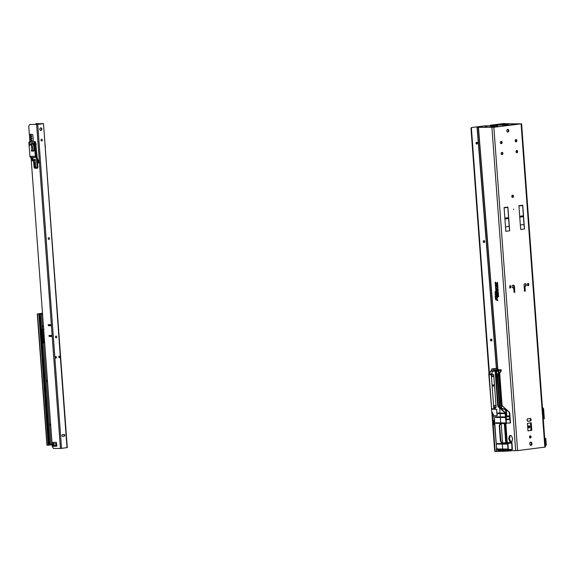 <?xml version="1.0" encoding="UTF-8"?>
<svg xmlns="http://www.w3.org/2000/svg" width="575" height="575" viewBox="0 0 575 575"><rect width="100%" height="100%" fill="white"/><g stroke="black" fill="none" stroke-linecap="round" stroke-linejoin="round"><path stroke-width="0.86" d="M507.531 129.382A1.373 1.064 -89.8 0 1 507.524 131.991M507.754 129.325A1.373 1.064 -89.8 0 1 507.847 132.063A1.373 1.064 -89.8 0 1 507.754 129.325M512.347 195.277A1.114 0.862 -89.8 0 1 512.339 197.34M512.591 195.198A1.114 0.862 -89.8 0 1 512.67 197.426A1.114 0.862 -89.8 0 1 512.591 195.198M513.648 209.552L513.612 209.041L513.648 209.552M501.989 152.375A1.114 0.862 -89.8 0 1 502.061 154.603A1.114 0.862 -89.8 0 1 501.989 152.375M501.745 152.454A1.114 0.862 -89.8 0 1 501.738 154.517M501.184 141.443A1.114 0.862 -89.8 0 1 501.263 143.671A1.114 0.862 -89.8 0 1 501.184 141.443M500.94 141.522A1.114 0.862 -89.8 0 1 500.933 143.585M515.969 139.588A1.114 0.862 -89.8 0 1 516.048 141.817A1.114 0.862 -89.8 0 1 515.969 139.588M515.725 139.667A1.114 0.862 -89.8 0 1 515.717 141.73M516.774 150.528A1.114 0.862 -89.8 0 1 516.846 152.749A1.114 0.862 -89.8 0 1 516.774 150.528M516.53 150.6A1.114 0.862 -89.8 0 1 516.523 152.67M509.745 286.357A0.69 0.532 -89.8 0 1 510.801 286.221L510.88 287.248A0.69 0.532 -89.8 0 1 509.824 287.385L509.745 286.357M527.591 284.122A0.69 0.532 -89.8 0 1 528.648 283.985L528.727 285.013A0.69 0.532 -89.8 0 1 527.67 285.143L527.591 284.122M528.978 425.78A1.064 0.819 -89.8 0 1 529.05 427.901A1.064 0.819 -89.8 0 1 528.978 425.78M528.734 425.859A1.064 0.819 -89.8 0 1 528.727 427.814M530.258 435.814A1.114 0.862 -89.8 0 1 530.337 438.035A1.114 0.862 -89.8 0 1 530.258 435.814M530.021 435.886A1.114 0.862 -89.8 0 1 530.013 437.956M529.762 443.548A1.373 1.064 -89.8 0 1 531.875 443.282L531.925 443.965A1.373 1.064 -89.8 0 1 529.812 444.231L529.762 443.548M511.477 441.873A3.263 2.063 82.9 0 1 510.356 441.169A1.718 1.085 -97.1 0 0 510.111 440.105A2.746 1.739 82.9 0 1 509.838 439.322A0.755 0.474 82.9 0 1 509.738 437.956A2.746 1.739 82.9 0 1 509.896 437.18A1.718 1.085 -97.1 0 0 509.982 436.116L509.191 436.217A3.263 2.063 82.9 0 1 510.277 435.505A3.263 2.063 82.9 0 1 510.442 435.498A3.263 2.063 82.9 0 1 511.793 436.224A1.718 1.085 -97.1 0 0 512.038 437.287A2.746 1.739 82.9 0 1 512.311 438.064A0.755 0.474 82.9 0 1 512.411 439.437A2.746 1.739 82.9 0 1 512.253 440.213A1.718 1.085 -97.1 0 0 512.167 441.277A3.263 2.063 82.9 0 1 511.089 441.981A3.263 2.063 82.9 0 1 509.565 441.269A1.718 1.085 -97.1 0 0 509.321 440.206A2.746 1.739 82.9 0 1 509.048 439.422A0.755 0.474 82.9 0 1 508.947 438.057A2.746 1.739 82.9 0 1 509.105 437.28A1.718 1.085 -97.1 0 0 509.191 436.217M509.982 436.116A3.263 2.063 82.9 0 1 510.679 435.519M480.513 127.262A1.028 0.798 89.2 0 0 479.838 126.938L478.457 127.355L493.853 127.269L521.101 123.855L503.089 124.02A1.028 0.798 89.2 0 0 502.37 124.991M501.716 124.983A1.028 0.798 -90.8 0 1 502.435 124.035L503.089 124.02M504.067 123.848L502.435 124.035M507.61 123.683L504.721 123.841L504.8 124.833M505.784 123.718L505.152 123.819L505.224 124.775M479.248 127.255L493.199 127.269L520.447 123.855L506.97 123.776L507.028 124.552M507.811 123.675L507.021 123.776L507.078 124.545M479.838 126.938L479.183 126.946A1.028 0.798 -90.8 0 1 479.342 126.946M479.183 126.946L477.221 127.298L478.457 127.355L497.799 368.819M478.213 127.161L477.221 127.298L478.22 127.204M479.205 127.255L478.292 127.355L497.619 368.575M495.384 296.096L495.557 298.447A1.33 0.841 -97.1 0 0 496.283 299.748L497.605 300.287L496.793 299.704L496.721 298.648L496.304 299.503A1.071 0.676 82.9 0 1 495.722 298.461L495.406 296.362L495.557 298.468A1.545 0.978 -97.1 0 0 496.39 299.934L497.785 300.502M496.491 297.728L496.915 297.908A0.647 0.41 -97.1 0 0 497.382 297.289L497.317 296.441L496.362 296.046L497.174 296.635L497.073 297.656L496.491 297.728M495.291 294.752L496.721 295.342A0.647 0.41 -97.1 0 0 497.195 294.723L497.008 294.393L496.75 295.097L495.291 294.752M495.657 293.085L496.584 293.466A0.647 0.41 -97.1 0 0 497.059 292.848L496.865 292.51L496.613 293.214L495.636 292.819L495.406 291.913L495.147 292.876L495.707 293.789L495.657 293.085M495.902 289.75L495.988 290.957A0.733 0.46 -97.1 0 0 496.915 290.964L496.771 288.988L496.175 288.736L495.902 287.493L495.801 288.37A0.647 0.41 -97.1 0 0 496.146 288.988L496.62 289.182L496.757 290.964L496.577 291.41L496.153 290.957L496.196 290.044M495.535 284.798L495.628 286.012A0.733 0.46 -97.1 0 0 496.556 286.012L496.412 284.036L495.808 283.791L495.535 282.548L495.434 283.418A0.647 0.41 -97.1 0 0 495.787 284.036L496.261 284.23L496.39 286.012L496.211 286.458L495.794 286.012L495.83 285.099M497.706 289.857L497.612 289.462L498.101 289.412L498.151 290.131L497.447 289.901M497.763 286.911L497.339 287.033L497.821 287.033M497.44 285.214L497.468 285.588L497.44 285.214M498.41 293.617L497.684 293.149L498.101 293.077M497.742 299.97L496.793 299.704M496.951 299.647L496.721 298.648M496.62 299.51L496.441 299.438A1.028 0.647 82.9 0 1 495.887 298.439L495.571 296.427M497.016 297.929L497.037 297.929A0.69 0.438 -97.1 0 0 497.54 297.268L497.317 296.441M497.476 296.391L496.362 296.046M497.131 297.606L496.469 297.462M496.85 295.37L496.829 295.363A0.69 0.438 -97.1 0 0 497.353 294.709L497.174 294.457M496.944 295.047L495.269 294.486M496.685 293.487L496.714 293.494A0.69 0.438 -97.1 0 0 497.217 292.833L497.037 292.582M496.807 293.164L495.636 292.819M495.794 292.761L495.571 291.978M495.823 293.149L495.707 293.789M496.505 291.69A0.776 0.489 -97.1 0 0 497.08 290.95L496.771 288.988M496.929 288.93L495.902 287.493M496.635 291.367L496.275 290.382M496.146 286.738A0.776 0.489 -97.1 0 0 496.714 285.998L496.412 284.036M496.57 283.985L495.535 282.548M496.268 286.422L495.909 285.43M497.698 286.796L497.734 287.234L497.698 286.796M497.821 285.473L497.339 285.753L497.289 285.085L497.828 285.444L497.339 285.753L497.461 285.164M497.476 288.168L497.928 287.924L497.972 288.506L497.483 288.14M498.23 291.151L497.698 291.151L498.173 290.483L497.648 290.483L498.173 290.382M497.641 290.375L498.173 290.353L497.763 291.015L498.223 291.051M498.324 292.438L497.648 292.689L497.605 292.107L498.317 292.301L497.756 292.495M497.742 292.301L498.317 292.33M497.849 293.164L498.353 292.826M498.554 295.744L498.496 295.363L498.036 295.838L498.065 295.306M497.964 295.557L498.568 295.557M498.489 296.678L498.058 296.06L498.733 296.369L497.95 296.743L498.503 296.391L497.893 296.032L498.633 296.391L498.36 296.743L498.446 296.06M496.527 298.31L496.326 299.252A0.812 0.517 82.9 0 1 495.887 298.461L495.722 296.233L495.219 296.024L495.398 298.468A1.588 1.006 -97.1 0 0 496.254 299.992L497.792 300.624L496.865 298.447L496.362 298.245L496.441 299.295M496.448 297.196L497.023 298.094A0.855 0.539 -97.1 0 0 497.267 298.109M496.34 295.78L496.39 296.463L497.181 296.779L497.102 297.44L496.283 297.131L496.886 298.152A0.898 0.568 -97.1 0 0 497.548 297.289L497.468 296.247L496.175 295.715L497.102 297.44M495.247 294.22L495.298 294.896L496.836 295.528A0.855 0.539 -97.1 0 0 497.08 295.543M496.987 294.127L496.915 294.882L495.082 294.156L495.14 294.946L496.699 295.593A0.898 0.568 -97.1 0 0 497.361 294.723L496.814 294.055L496.915 294.882M495.844 293.415L496.563 293.71A0.898 0.568 -97.1 0 0 497.217 292.848L496.678 292.179L496.642 292.97L495.787 292.618L495.219 291.575L495.391 293.918L495.894 294.127L495.945 293.336L496.699 293.652A0.855 0.539 -97.1 0 0 496.937 293.667M496.843 292.244L496.778 292.998M495.384 291.647L495.276 292.409M495.111 292.344L495.887 294.005M495.88 289.433L495.988 290.943A0.942 0.597 -97.1 0 0 496.771 291.863M495.707 287.162L495.801 288.348A0.855 0.539 -97.1 0 0 496.261 289.175L496.512 291.166M496.397 290.627L495.7 289.254L495.83 290.957A0.985 0.625 -97.1 0 0 496.707 291.899A0.985 0.625 -97.1 0 0 497.08 290.964L496.922 288.787L496.196 288.492L496.045 287.299L495.542 287.09L495.636 288.363A0.898 0.568 -97.1 0 0 496.124 289.232L496.304 290.734M495.513 284.481L495.621 285.991A0.942 0.597 -97.1 0 0 496.405 286.918M495.348 282.21L495.434 283.396A0.855 0.539 -97.1 0 0 495.894 284.223L496.153 286.213M496.031 285.682L495.341 284.302L495.463 286.012A0.985 0.625 -97.1 0 0 496.347 286.954A0.985 0.625 -97.1 0 0 496.721 286.012L496.556 283.842L495.83 283.54L495.686 282.354L495.176 282.145L495.276 283.418A0.898 0.568 -97.1 0 0 495.758 284.287L495.938 285.782M498.467 294.407L497.928 294.285M498.158 294.271L497.777 294.465L497.928 293.825L498.46 294.278M497.763 294.249L498.13 294.055M498.151 290.066L497.612 289.944M497.605 289.886L498.108 289.556M497.476 287.256L497.691 286.695L498.043 287.018L497.332 287.313L497.555 286.666L497.943 287.033L497.332 287.313M497.44 286.321L497.634 285.861L497.684 286.602L497.648 286.055L497.282 286.221M497.835 286.501L497.777 285.991L497.555 286.321M497.238 286.458L497.634 285.861L497.842 286.53M497.483 284.618L497.152 283.993L497.698 283.964L497.605 284.618L496.994 283.964L497.447 283.964M497.677 283.633L496.951 283.425L497.634 283.087L497.691 283.813L497.31 283.612M497.325 283.719L497.138 283.101L497.454 283.338M497.174 282.713L497.368 282.26L497.418 282.993L497.382 282.454L497.016 282.613M497.569 282.9L497.512 282.39L497.289 282.713M496.973 282.857L497.368 282.26L497.576 282.929M497.763 291.015L498.216 291.022L497.54 291.209L497.95 290.548L497.476 290.346M498.223 293.006L498.424 293.768L497.684 293.149M498.18 294.688L498.209 295.061L498.295 294.709M509.738 437.956L508.947 438.057M509.838 439.322L509.048 439.422M510.356 441.169L509.565 441.269M497.691 286.695L497.742 287.342M521.597 123.754L545.344 447.07L517.601 450.592L511.074 450.707M529.755 418.507A1.287 0.992 -89.8 0 1 529.589 421.029L527.771 421.259M513.087 285.25A1.2 0.927 -89.8 0 1 513.748 286.285L514.165 291.928A0.517 0.395 -89.8 0 1 514.093 292.272M528.145 284.187L528.231 285.38M525.169 283.734A0.69 0.532 -89.8 0 1 525.248 283.784L526.139 284.302L526.218 285.329A0.69 0.532 -89.8 0 1 525.737 286.077L525.342 286.127A0.517 0.395 90.2 0 0 524.982 286.688L525.277 290.619A0.517 0.395 -89.8 0 1 524.479 290.72L524.069 285.078A1.2 0.927 -89.8 0 1 524.903 283.77L525.564 283.683A0.69 0.532 -89.8 0 1 526.139 284.302M530.495 442.11A1.373 1.064 -89.8 0 1 531.221 443.282L531.271 443.965A1.373 1.064 -89.8 0 1 530.538 445.402M530.057 418.471A1.287 0.992 -89.8 0 1 530.243 421.037L528.13 421.295A1.287 0.992 -89.8 0 1 527.943 418.737L530.057 418.471M512.332 287.069L512.253 286.041A0.69 0.532 -89.8 0 1 512.735 285.293L513.396 285.207A1.2 0.927 -89.8 0 1 514.402 286.293L514.819 291.928A0.517 0.395 -89.8 0 1 514.028 292.028L513.741 288.097A0.517 0.395 90.2 0 0 513.303 287.637L512.907 287.687A0.69 0.532 -89.8 0 1 512.332 287.069M527.965 430.84L527.412 423.322L531.242 422.841L531.789 430.359L527.965 430.84M524.486 228.965L522.747 205.225L518.916 205.706L520.663 229.447L524.486 228.965L524.019 224.537L520.332 224.998L524.019 224.53L523.415 216.674L519.757 217.127L523.415 216.674L523.351 215.819L519.692 216.279L523.351 215.819L522.675 205.505L518.938 205.972M509.651 230.827L507.912 207.079L504.081 207.561L505.827 231.301L509.651 230.827L509.177 226.399L505.497 226.859M530.438 422.941L530.984 430.387L527.958 430.768M531.789 430.359L530.919 422.884M530.984 430.387L531.465 430.359M524.342 291.18L524.522 286.688L525.766 285.329A5.664 3.579 -97.1 0 0 525.593 284.302M527.498 285.682L528.274 285.013A5.664 3.579 -97.1 0 0 528.102 283.985L527.757 283.475M509.651 287.917L510.427 287.248A5.664 3.579 -97.1 0 0 510.255 286.221L509.91 285.71M512.692 287.651L513.274 288.097L512.857 287.637L513.303 287.637M518.93 205.893L522.675 205.505M504.095 207.755L507.847 207.28L509.177 226.399M544.712 438.495L545.79 438.394L546.25 444.59L546.192 445.395L545.229 445.517M542.426 407.409L543.591 408.652L544.324 418.722M542.742 411.714L543.605 411.75L542.757 411.858M542.75 411.822L543.555 411.722L543.325 408.681L542.433 407.474M544.733 438.754L545.538 438.653L546.027 445.287L545.201 445.158M543.001 415.215L543.806 415.114L544.324 418.758L543.605 411.75M543.016 407.977L543.325 408.681M545.747 438.366L544.712 438.531M543.806 415.114L543.001 415.243L543.806 415.114M543.267 418.794L544.079 418.787L543.763 415.15M542.98 414.906L543.612 414.863L543.425 412.325L542.8 412.433L543.425 412.325L543.562 414.834L542.973 414.827M545.538 438.653L544.741 438.876L545.538 438.653M498.547 406.769L499.553 406.935L497.706 384.912M506.079 409.953L506.424 411.082L505.403 409.371L499.919 407.97M505.835 423.545L507.251 442.728L505.849 423.545L507.251 442.728L506.18 442.793M501.925 442.872L506.259 442.843M500.76 423.567L499.61 425.615L500.732 440.903L502.097 443.016M506.266 416.228L506.791 416.156L506.424 411.082L506.798 416.156L506.431 411.082L505.892 411.147L504.828 409.472L505.842 411.154L506.216 416.228L505.842 411.154M505.835 416.228L506.216 416.228M506.791 415.933L509.759 415.991L505.842 416.487L505.296 412.67L497.749 405.907L495.384 373.714L495.894 372.909L498.036 405.871L505.626 413.411L505.051 412.728L506.101 423.509L500.43 423.574L499.258 425.658L500.379 440.946L501.896 443.095L507.567 443.188L508.02 449.377L505.993 449.614L507.775 449.384M495.161 371.306L492.387 371.299L492.351 370.817L496.534 371.069L492.43 371.357L492.38 370.753L496.649 371.062L495.183 371.357L497.698 405.907L498.367 406.611L495.679 373.671L498.036 405.871L505.31 412.677L505.849 416.458L509.709 415.962L509.17 412.217L501.781 405.397L499.416 373.204L501.048 370.221L499.467 373.197L501.831 405.389L509.206 412.182L509.759 415.991M498.82 370.357L501.601 408.207M509.781 450.628L510.722 450.642L510.65 449.715L508.379 449.858M507.854 443.375L508.343 450.009L507.854 443.375L511.692 442.894L512.181 449.528L510.844 449.7L510.923 450.764L509.752 450.908L509.694 449.844L509.795 450.793M498.281 370.458L501.041 408.034M498.676 374.217L496.807 374.763L496.908 376.057L496.527 376.107L496.39 374.814L496.527 376.107M496.462 373.657L498.446 373.714L498.518 374.167M499.589 407.078L499.941 406.748L497.684 375.978L498.705 376.251M495.707 374.016L498.446 373.714M496.57 373.887L496.189 373.649L496.57 373.887M495.7 373.908L496.39 373.923M497.684 375.978L497.662 374.462M499.97 372.399L499.416 373.204M509.17 412.217L502.457 406.122M511.901 442.606L507.236 442.527L511.944 442.635L507.567 443.145L511.944 442.635L512.397 449.571L510.995 449.808L511.053 450.865L503.621 451.238L503.52 450.247M512.181 449.528L508.343 449.363M499.258 450.326L499.1 451.282L498.899 450.333L508.185 450.16L508.02 449.377M509.493 449.995L509.622 451.016L509.543 449.988L498.791 450.283L498.705 451.296L498.439 450.06L497.44 449.42L496.556 447.695L494.608 421.209L493.731 415.998L497.238 415.524M502.823 451.339L511.06 450.865L503.592 451.21M502.694 450.261L502.766 451.282L499.323 451.253L502.816 451.339L499.064 451.353M506.137 419.865L509.917 419.391L506.144 419.865L506.41 423.495L506.129 419.836L506.101 423.509L505.36 413.439M495.959 407.51L494.198 407.15L495.902 407.165M494.493 384.977L494.493 385.739L492.135 386.055L493.781 408.329L494.205 408.279L494.076 405.512L495.765 405.296L495.902 407.15M492.15 386.091L494.558 385.847M495.765 405.296L494.083 405.569L495.765 405.296M494.486 384.869L492.157 385.113L494.478 384.819M492.545 385.113L492.243 386.134L492.164 385.113L494.378 384.883M491.948 376.503L493.652 376.467L491.956 376.675L491.826 374.893L491.323 374.842L492.078 385.185M493.652 376.467L493.53 374.871M491.826 374.893L493.034 374.871M494.55 385.832L492.617 386.069M495.866 376.143L496.484 376.107M499.323 406.683L498.439 406.676M497.777 375.964L498.927 376.28M506.129 419.836L509.96 419.355L510.478 422.999L509.738 412.893L510.478 422.963M501.781 405.397L499.754 373.161L501.091 371.285L501.026 370.58M498.482 373.75L495.707 374.052M496.8 374.735L496.915 376.057L496.8 374.735L498.59 374.232L498.202 373.728M497.267 371.198L497.9 371.076L497.871 370.508L497.9 371.04M499.531 369.804L498.396 369.711L497.425 368.424L491.884 368.906L492.157 373.98L488.793 374.03L491.833 369.632L489.167 373.951L492.15 373.887M498.388 370.113L501.199 369.804L498.396 369.711L497.433 368.417L494.442 368.582M498.396 369.711L494.263 369.948M494.054 370.322L495.161 370.278L494.09 370.25L493.487 368.913L491.79 369.035L493.17 369.071L494.054 370.322L493.206 369.049L493.616 368.992M496.103 370.207L495.434 370.192M495.614 370.214L496.584 370.365M496.778 370.07L498.367 369.977L498.41 370.415L498.367 369.941L497.727 369.948L498.884 369.804M496.153 369.711L496.074 368.568L493.285 368.92M493.487 368.913L496.074 368.568M498.043 369.754L497.152 368.553M496.017 368.503L497.016 368.474M498.698 370.106L501.005 370.257L497.936 370.458M497.957 370.422L498.683 370.106M497.066 370.243L498.367 369.977M501.22 369.833L498.726 370.357M497.9 371.076L497.267 371.22L497.9 371.076L497.857 370.48L498.374 370.451L497.871 370.516M506.374 423.042L510.233 423.027L509.917 419.391M506.093 416.997L509.579 416.566L509.766 419.103L506.28 419.542L506.093 416.997L509.536 416.602L506.115 417.026L506.295 419.513L509.716 419.074L506.259 419.046M509.766 419.103L509.536 416.602M506.287 419.498L506.101 417.033M508.357 449.528L511.98 449.406L511.692 442.894L507.912 443.49L511.52 443.045M510.923 450.764L509.795 450.757M508.35 449.866L509.673 449.844L509.759 450.757M502.615 442.815L501.882 442.829M494.205 408.279L495.24 408.444M495.765 374.807L496.39 374.814L495.758 374.756M493.731 374.648L491.323 374.842L493.738 374.728M502.55 442.872L501.199 423.595M495.24 408.502L494.27 408.43M497.548 370.688L496.98 370.329L497.052 371.788L497.253 371.055L495.607 372.974L496.807 371.824L497.001 370.365L497.54 370.293L497.224 370.702M506.367 443.512L497.188 443.555L497.353 444.087L506.41 444.116M507.15 443.512L507.2 444.116M506.769 449.01L497.713 448.982L497.576 449.427M507.56 449.01L507.61 449.621M504.412 416.918L495.355 416.889L495.269 417.421L500.351 417.493L500.444 418.751L500.746 422.848L495.794 422.805L495.707 423.337L504.886 423.437M495.269 417.421L495.327 416.961L505.166 416.99L505.238 417.529L504.455 417.522L505.245 417.529M500.049 413.562L497.742 413.547L497.706 413.066L504.879 413.094L504.915 413.569L497.763 413.605L497.72 413.008L505.13 413.324L500.07 413.605L500.315 416.925M496.98 370.401L495.111 370.357L495.125 370.825M491.323 374.842L488.836 374.584L491.898 374.49L491.999 373.98M491.898 374.49L488.851 374.548M493.724 374.569L496.124 407.229L495.327 407.682L495.269 408.897L491.381 408.918L494.428 409.263L491.381 409.084M507.56 449.557L497.72 449.528L497.598 449.053M497.224 444.008L497.282 443.548L507.121 443.584M495.707 423.337L495.765 422.869L505.598 422.905L505.677 423.437M498.036 406.676L499.661 408.092L500.013 413.073M500.351 417.493L504.455 417.522M500.746 422.848L499.761 422.848M500.947 441.528L499.618 425.615L500.415 423.789M495.255 408.674L491.639 408.847L489.131 374.677M492.135 386.055L492.078 385.221M498.676 451.238L496.628 451.001L496.613 447.954M493.918 416.35L496.541 447.702L498.755 451.346L496.901 451.274L498.698 451.282M496.074 376.122L495.981 374.828M498.281 449.585L505.993 449.614M497.569 449.427L498.439 450.096L502.787 450.081L498.884 450.333M495.341 373.47L495.564 372.945L495.341 373.47M508.106 449.981L502.787 450.081L502.708 449.585M507.567 443.145L501.918 443.059L500.631 441.55L499.423 425.054L500.458 423.603L506.151 423.538L500.789 423.408M497.569 370.516L497.72 371.098L497.267 371.162M495.161 370.278L497.001 370.365M493.903 415.833L491.668 411.218L491.575 409.163M497.159 415.689L496.584 409.299L491.402 409.156L496.606 409.328L497.066 415.754M491.625 408.854L488.786 374.03L491.841 374.016M495.636 370.832L496.419 370.753L496.462 371.378M505.662 125.702L505.598 124.811L507.847 124.531A1.028 0.798 -89.8 0 1 508.674 125.192L508.71 125.321M504.275 124.969L495.053 125.062L507.193 124.531A1.028 0.798 -89.8 0 1 507.351 124.531M530.473 419.987L530.416 419.276M505.339 125.745L505.598 124.811M494.119 127.154L494.047 126.263L491.798 126.543A1.028 0.798 90.2 0 0 491.107 127.291M495.197 126.105L487.974 125.954L495.363 126.083L491.143 126.543A1.028 0.798 90.2 0 0 490.453 127.291M495.312 127.003L495.255 126.169L494.047 126.263M511.348 441.844A1.459 0.92 82.9 0 1 512.052 441.025A1.459 0.92 82.9 0 1 512.124 441.025L512.145 441.025M487.183 126.054A1.028 0.654 -97.1 0 0 487.133 126.054A1.028 0.654 -97.1 0 0 486.608 127.075L486.622 127.276M504.951 123.769A1.028 0.798 90.2 0 0 504.325 123.481L491.151 125.134L496.994 125.185A1.028 0.654 82.9 0 1 497.727 126.212L497.195 126.277A1.028 0.654 -97.1 0 0 496.469 125.257L496.994 125.185M504.325 123.481L490.346 125.213L496.469 125.257M497.231 126.759L497.195 126.277M497.763 126.694L497.727 126.212M476.711 142.205A0.942 0.726 -89.8 0 1 476.776 144.088A0.942 0.726 -89.8 0 1 476.711 142.205M476.567 142.248A0.942 0.726 -89.8 0 1 476.56 144.045M483.942 240.638A0.942 0.726 -89.8 0 1 484.006 242.521A0.942 0.726 -89.8 0 1 483.942 240.638M483.798 240.673A0.942 0.726 -89.8 0 1 483.791 242.478M491.172 339.07A0.942 0.726 -89.8 0 1 491.237 340.953A0.942 0.726 -89.8 0 1 491.172 339.07M491.021 339.106A0.942 0.726 -89.8 0 1 491.021 340.91M495.808 451.519L495.528 451.519A1.028 0.798 -89.8 0 1 494.658 450.592L491.79 411.527M491.596 408.861L489.088 374.67M489.037 373.966L471.018 128.635A1.028 0.798 -89.8 0 1 471.73 127.513L484.905 125.86L492.243 125.781A1.028 0.654 82.9 0 1 492.631 125.968M471.73 127.513L485.343 125.86L492.243 125.781M494.658 450.592L495.097 450.592L492.308 412.584M489.418 373.24L471.45 128.635L471.018 128.635M495.097 450.592A1.028 0.798 90.2 0 0 495.966 451.519L497.806 451.289M472.168 127.513A1.028 0.798 90.2 0 0 471.45 128.635M494.177 423.545L493.781 423.545L494.155 423.811M493.925 422.841L493.954 423.229L493.968 422.833M494.399 419.189L493.508 421.791L494.22 421.791L493.53 421.834L493.724 424.436L494.407 424.436L494.234 421.777L494.435 424.436L494.838 424.551M494.435 420.332L494.026 420.332L494.601 419.319M494.069 420.332L494.234 419.642M494.27 419.657L494.637 419.333M494.558 419.463L494.428 420.203M493.997 424.724L494.874 424.968M494.428 424.968L494.011 424.673M494.198 423.861L493.803 423.868M494.608 421.346L494.234 421.777L494.601 421.288M494.845 424.63L494.033 424.76M494.177 419.441L493.508 421.827L493.702 424.429L494.471 424.99M43.19 325.45A1.114 0.862 -89.8 0 1 43.19 326.528M47.208 380.14A1.114 0.862 -89.8 0 1 47.208 381.211M50.42 423.883A1.114 0.862 -89.8 0 1 50.42 424.961M39.445 313.893L48.846 445.194L39.445 313.893L37.979 313.857L42.492 313.274M37.979 313.857L42.492 313.217M49.091 325.623L49.019 324.667M48.846 445.194L46.934 445.129M39.208 313.95L37.526 313.979L47.164 445.223M37.289 313.9L46.927 445.143L37.526 313.979M43.341 324.853A2.746 2.12 90.2 0 0 43.161 326.262A2.746 2.12 90.2 0 0 43.542 327.599M50.571 423.286A2.746 2.12 90.2 0 0 50.384 424.695A2.746 2.12 90.2 0 0 50.773 426.032M47.358 379.536A2.746 2.12 90.2 0 0 47.172 380.945A2.746 2.12 90.2 0 0 47.56 382.282M42.572 314.367L41.824 314.46L41.767 313.677L39.237 313.763L40.976 313.72L40.3 313.77L41.436 329.231M40.976 313.72L41.767 313.677M56.12 444.267L56.551 444.274L56.494 443.483A0.791 0.496 82.9 0 1 56.055 444.267L56.091 444.267M52.095 444.037L51.347 444.13L51.405 444.913L49.076 445M41.307 313.677A0.791 0.496 -97.1 0 0 41.263 313.67L40.559 313.67M42.507 313.461L40.552 313.662M40.538 329.288L43.456 329.152L42.528 329.267L43.448 341.852L42.557 341.909L41.644 329.331L40.581 329.36M40.947 329.252L41.659 341.672L40.581 329.295M41.702 342.218L42.377 342.355L41.702 342.218L41.551 342.973M41.551 342.391L41.357 339.89M44.584 341.73L43.549 329.144L44.469 341.73L43.448 341.852L43.52 342.808L44.44 342.693L41.788 342.923M42.047 342.197L42.557 341.909L42.629 342.865L43.477 342.88L41.702 342.93L41.709 342.218M41.838 342.211L41.731 342.93M42.313 341.464L41.738 341.651L42.313 341.464L42.349 341.909L41.522 341.952M51.182 336.397L51.046 335.441M49.594 335.433L49.579 336.368M49.486 336.303L49.5 335.433M40.847 329.231L41.882 329.231L40.847 329.231M39.021 162.833A0.69 0.431 82.9 0 1 38.863 162.603L37.26 158.959M37.159 157.73L39.042 161.985A0.69 0.431 82.9 0 1 38.338 162.667L37.375 160.49M30.719 141.623A0.69 0.431 82.9 0 1 31.352 140.968L31.302 140.264A0.69 0.431 82.9 0 1 31.043 140.142L30.77 139.869A0.69 0.431 82.9 0 1 31.194 138.748L31.136 138.043A0.69 0.431 82.9 0 1 30.878 137.921L30.612 137.648A0.69 0.431 82.9 0 1 31.028 136.527L30.978 135.822A0.69 0.431 82.9 0 1 30.712 135.7L30.446 135.42A0.69 0.431 82.9 0 1 30.863 134.306L32.365 134.428A0.69 0.431 82.9 0 1 32.854 135.111L33.328 141.608M31.704 136.57L31.503 135.757A0.69 0.431 82.9 0 1 31.244 135.628L30.971 135.355A0.69 0.431 82.9 0 1 30.849 134.291M31.352 138.855L31.884 138.791L31.668 137.978A0.69 0.431 82.9 0 1 31.409 137.849L31.136 137.576A0.69 0.431 82.9 0 1 31.014 136.512M32.035 141.012L31.826 140.199A0.69 0.431 82.9 0 1 31.568 140.077L31.302 139.797A0.69 0.431 82.9 0 1 31.179 138.733M50.679 324.674L50.78 325.694L48.358 325.687L48.257 324.667L50.679 324.674M51.47 335.441L51.57 336.461L49.148 336.454L49.047 335.433L51.47 335.441M41.623 139.251A0.855 0.661 -89.8 0 1 41.623 140.968M48.853 237.683A0.855 0.661 -89.8 0 1 48.846 239.394M56.113 336.116A0.855 0.661 -89.8 0 1 56.106 337.827A0.855 0.661 -89.8 0 1 56.113 336.116A0.855 0.661 -89.8 0 1 56.077 337.827M40.631 127.83A1.373 1.064 -89.8 0 1 40.624 130.518M41.903 129.037A1.373 1.064 -89.8 0 1 39.79 129.303A1.373 1.064 -89.8 0 1 41.903 129.037M40.99 140.192A0.855 0.661 90.2 0 0 42.313 140.027A0.855 0.661 90.2 0 0 40.99 140.192M48.818 237.683A0.855 0.661 -89.8 0 1 48.875 239.401A0.855 0.661 -89.8 0 1 48.818 237.683M63.868 434.477A0.855 0.661 -89.8 0 1 63.753 436.159L62.373 436.332M55.919 357.88L54.905 358.16L55.919 357.88L55.818 356.673M29.893 141.658L28.75 126.148L29.713 124.437L37.303 124.387L42.802 123.69L35.866 123.668L35.456 124.387M58.923 357.6L60.375 357.478L58.995 357.65L58.83 356.392L60.274 356.112L43.492 123.639L35.866 123.668M56.35 357.88L56.185 356.622L54.805 356.795L37.742 124.387L43.204 123.704M67.103 447.63L60.425 448.464L53.511 448.442L52.296 446.732L31.129 158.513M62.61 436.36A0.855 0.661 -89.8 0 1 62.481 434.65L64.069 434.448A0.855 0.661 -89.8 0 1 64.192 436.159L62.481 436.36M29.713 124.437L37.742 124.387M32.955 160.159L32.301 159.598L32.38 160.713L33.113 160.145L32.301 159.598M33.113 160.145L32.38 160.713M32.387 160.734L33.17 160.152M33.17 160.159L32.164 159.297L32.293 161.007L33.17 160.159M51.7 336.397L49.673 336.389L49.443 335.433M50.909 325.63L48.882 325.623L48.652 324.667M56.875 445.294L56.839 445.302A0.791 0.611 90.2 0 0 56.458 445.539L56.336 446.164L53.389 446.394L52.993 445.877L53.037 442.348L56.336 442.355L56.918 445.891L56.336 446.164L56.896 446.15M53.619 446.135L53.432 442.348M31.258 141.623A0.69 0.431 82.9 0 1 31.345 140.954M35.693 143.247A1.459 0.92 82.9 0 1 35.916 145.346M37.303 158.039L37.389 159.261M49.536 324.667L49.608 325.63M53.619 446.157L53.842 445.532A0.791 0.611 -89.8 0 1 54.222 445.294L56.86 445.072M56.458 445.539L56.868 446.099M55.48 358.038L55.387 356.723M36.261 157.37L30.957 157.744A0.69 0.431 -97.1 0 0 31.445 158.427L32.322 158.42A1.718 1.085 82.9 0 1 33.537 160.123L34.083 167.131A0.69 0.431 -97.1 0 0 34.572 167.807L36.75 167.799A0.69 0.431 -97.1 0 0 37.131 167.109L36.383 157.37L37.052 156.608L37.878 167.059L36.987 155.437L35.571 142.083L34.716 142.888L36.06 155.552L36.987 155.437M29.763 145.331L29.117 145.13L29.03 144.303L29.684 144.268L29.052 144.275L29.102 145.065L29.771 145.245L30.281 144.692L29.684 144.016L30.31 144.692L29.792 145.382L30.31 144.692M35.398 164.615L35.391 162.351L34.888 161.503L34.529 162.301L34.708 164.623L35.19 165.399L35.557 164.536L35.226 162.358L35.398 164.543M34.759 166.958L34.313 166.484A0.618 0.388 -97.1 0 0 34.356 167.102L34.637 166.958M34.493 166.304L34.55 166.692M34.708 166.002L35.729 165.988L35.815 167.634L35.607 166.002L34.708 166.01L34.831 167.577L35.851 167.562M34.795 160.288L34.342 159.821A0.618 0.388 -97.1 0 0 34.392 160.432L34.665 160.288M34.522 159.642L34.579 160.022M34.816 159.261L35.212 159.325L34.744 159.34L35.212 160.907L34.744 159.34M35.14 159.261L35.269 160.971L35.212 159.325M37.131 167.109L37.857 167.059A1.2 0.762 82.9 0 1 37.238 168.259L37.267 168.252A1.2 0.762 -97.1 0 0 37.267 168.252A1.2 0.762 -97.1 0 0 37.878 167.059M35.204 141.601L29.749 141.68L35.204 141.601L35.571 142.083M34.716 142.888L28.915 142.988L29.943 156.321L35.391 156.285L33.997 142.959L34.809 141.651L35.176 142.133M35.197 162.358L34.867 161.503L35.204 162.358M29.771 145.123L29.102 145.065M30.159 144.699L29.684 144.016L29.052 144.275M29.677 141.687L29.749 141.68A1.2 0.927 89.7 0 0 28.915 142.988L29.943 156.321A1.2 0.927 89.7 0 0 30.87 157.406L36.326 157.37A1.2 0.927 -90.3 0 0 36.383 157.37L36.52 157.334M35.341 155.617L36.06 155.552L36.117 156.235A0.69 0.532 89.7 0 0 37.052 156.608M499.632 407.071L497.037 374.684M496.541 368.446L477.221 127.298M510.111 440.105L509.321 440.206M509.896 437.18L509.105 437.28M515.667 450.721L491.927 127.398M521.101 123.855L544.841 447.177M517.601 450.592L493.853 127.269M531.221 443.282L531.875 443.282M531.271 443.965L531.925 443.965M524.709 290.619L525.277 290.619M525.766 285.329L526.218 285.329M525.291 286.077L525.737 286.077M524.896 286.127L525.342 286.127M524.522 286.688L524.982 286.688M528.274 285.013L528.727 285.013M528.102 283.985L528.648 283.985M510.255 286.221L510.801 286.221M510.427 287.248L510.88 287.248M513.748 286.285L514.402 286.293M514.165 291.928L514.819 291.928M508.573 218.529L504.922 218.989L508.573 218.529M505.497 226.852L509.177 226.385M508.516 217.681L504.857 218.133L508.516 217.673M507.84 207.367L504.103 207.834M530.243 421.037L529.589 421.029M546.027 445.287L545.215 445.395M545.208 445.244L545.826 445.165L545.359 438.804M543.612 414.863L542.98 414.942M543.583 408.652L544.338 418.744M499.416 406.82L498.712 406.913M499.574 407.589L499.531 406.949M501.896 443.095L500.595 441.571M505.403 409.371L499.445 407.553L505.403 409.371M505.54 423.545L506.87 442.779M506.108 442.527L506.791 442.542L505.396 423.545M496.362 372.471L496.455 373.613M494.205 385.875L494.133 384.905M492.969 386.033L492.897 385.056M496.814 374.763L497.605 374.483L497.548 373.779M496.433 374.785L495.758 374.72M499.553 406.942L499.603 407.596M496.635 451.016L496.426 449.938M510.226 423.027L506.381 423.071L510.226 423.027M509.436 412.174L509.486 412.922M499.646 372.435L502.119 406.158M496.081 372.751L496.189 373.649L496.124 372.708M497.857 370.48L498.381 370.444M501.199 369.804L499.474 369.739M497.849 370.444L501.005 370.257M501.256 369.862L501.105 371.277L499.963 372.427M504.095 407.538L509.414 412.153M506.424 411.082L505.411 409.371M499.998 408.034L504.828 409.472M505.842 416.444L505.619 413.411M502.255 443.059L502.262 443.519M502.306 444.087L502.665 449.018M491.69 411.262L493.932 416.372M499.697 408.056L505.051 412.728M504.915 413.569L504.915 413.022L504.095 413.094M506.093 442.628L504.692 423.559L506.173 442.865M504.332 423.559L505.756 442.915M504.677 423.559L506.079 442.635M505.806 442.915L504.383 423.559M497.634 370.544L497.67 371.069M492.775 386.055L492.703 385.092M505.202 417.464L495.363 417.436M505.633 423.38L495.801 423.344M507.15 444.058L497.317 444.022M497.684 449.053L507.524 449.082M504.131 413.569L504.951 413.626M495.269 408.861L494.428 408.904M488.793 374.03L488.822 374.577M496.764 371.795L495.564 372.945M496.405 371.306L495.672 371.306M496.426 449.959L496.599 447.911M501.838 442.772L501.479 442.829M499.258 425.658L499.625 425.615L500.746 440.903L500.379 440.946M499.618 425.615L499.38 425.033M500.056 423.832L500.724 423.567M495.679 373.671L497.052 371.788L496.98 371.091M497.548 370.293L497.583 370.652M496.584 409.299L496.843 409.673M491.661 411.247L491.56 409.163M508.365 449.686L509.694 449.83M507.193 124.531L507.847 124.531M527.332 420.929L527.217 419.29M504.541 124.883L505.54 124.825L505.605 125.709M527.268 420.842L527.167 419.398M503.254 126.004L503.19 125.091M491.143 126.543L491.798 126.543M494.098 126.191L494.213 127.14M490.619 125.774L490.576 125.235M485.444 127.276L485.343 125.86M485.933 127.276L485.825 125.832M494.644 421.82L494.263 421.82L494.637 421.798M48.911 324.667L48.983 325.623M38.856 313.921L48.257 445.223M41.407 313.72L42.543 329.166M43.549 342.865L51.046 444.964M53.382 443.878L56.494 443.483M40.71 329.223L39.812 313.691M41.716 342.937L49.213 444.993M40.228 313.749L41.364 329.231M42.37 342.93L49.867 444.993M42.442 342.93L49.939 445.014M51.405 444.856L52.153 444.762L51.398 444.849M42.514 313.519L41.263 313.67M43.599 329.072L43.988 329.137M42.478 329.202L41.688 329.252M43.65 329.029L42.198 329.209L43.65 329.029M44.656 342.686L43.484 342.873M41.953 342.865L42.687 342.93M44.412 342.757L43.506 329.152M38.338 162.667L38.863 162.603M31.28 136.318L31.812 136.253M31.445 138.539L31.977 138.474M31.611 140.76L32.135 140.695M56.278 357.988L55.847 357.988M61.532 448.392L54.905 358.16M60.375 357.478L67.002 447.709M64.192 436.159L63.753 436.159M60.425 448.464L36.627 124.459M55.178 358.11L55.078 356.759M49.673 336.389L49.148 336.454M48.882 325.623L48.358 325.687M52.993 445.877L53.525 445.812M52.771 442.858L53.302 442.786M31.474 140.393L31.999 140.329M31.338 140.264L31.862 140.199M31.302 140.264L31.826 140.199M31.043 140.142L31.568 140.077M30.77 139.869L31.302 139.797M31.309 138.173L31.841 138.108M31.172 138.043L31.697 137.978M31.136 138.043L31.668 137.978M30.878 137.921L31.409 137.849M30.612 137.648L31.136 137.576M31.143 135.952L31.675 135.887M31.007 135.822L31.539 135.757M30.978 135.822L31.503 135.757M30.712 135.7L31.244 135.628M30.446 135.42L30.971 135.355M59.865 357.528L59.764 356.177M56.839 445.302L54.222 445.294M56.264 356.716L55.833 356.716M30.806 144.447L32.222 144.059M30.885 144.454L30.827 144.656A2.034 1.287 82.9 0 1 31.474 145.36A1.775 1.121 -97.1 0 0 30.985 144.871L31.474 145.36A3.917 2.48 82.9 0 1 31.826 149.917A2.034 1.287 82.9 0 1 31.294 150.628L31.373 150.83A3.982 2.516 -97.1 0 0 30.885 144.454L31.158 144.224A4.233 2.681 82.9 0 1 31.682 151.009L33.098 150.873A4.284 2.71 -97.1 0 0 32.574 144.009L32.94 143.7A4.629 2.925 82.9 0 1 33.508 151.117A0.762 0.482 82.9 0 1 32.825 150.966M31.28 150.643L31.826 149.917M31.812 149.895A1.775 1.121 -97.1 0 1 31.409 150.37L31.532 151.088L33.508 151.117M32.243 143.951A0.762 0.482 82.9 0 1 32.94 143.7M37.109 168.259L35.003 168.274A0.517 0.395 89.7 0 1 34.572 167.807M36.75 167.799A0.517 0.395 89.7 0 0 37.145 168.267L37.238 168.259A1.2 0.762 82.9 0 1 37.181 168.259A0.517 0.395 89.7 0 1 37.145 168.267L34.967 168.274L34.076 167.088M32.682 158.887L31.884 158.887A0.517 0.395 89.7 0 1 31.445 158.427M29.936 156.278L30.87 157.406A1.2 0.927 89.7 0 0 30.935 157.399M36.398 157.37L36.326 157.37A1.2 0.927 -90.3 0 1 35.391 156.285L36.117 156.235M34.514 162.308L34.816 161.604M34.593 166.613L34.608 167.009M34.78 165.931L35.7 165.995L35.787 167.634M34.378 160.454L34.629 159.951M30.116 141.63L28.915 142.952M32.322 158.42A0.517 0.395 89.7 0 0 32.753 158.88M34.083 167.131L33.422 160.116L30.813 157.406M31.546 145.489L31.877 149.744A3.658 2.314 -97.1 0 0 31.977 149.442M30.827 144.656L30.992 144.153L32.387 143.93M45.037 144.677A4.233 2.681 82.9 0 1 45.231 147.394M45.238 147.459A3.982 2.516 -97.1 0 0 45.023 144.562M479.262 126.938L479.917 126.931M512.893 287.629L513.346 287.629M499.452 406.719L496.893 374.735M496.39 368.446L477.063 127.276M542.8 412.433L543.382 412.361M499.625 407.61L499.503 406.762L498.733 406.626M492.581 374.878L493.745 374.871M498.41 370.415L498.374 369.948M502.449 406.094L504.095 407.51M509.745 412.893L510.492 422.984M497.605 374.476L498.245 374.303M494.45 368.582L491.884 368.906M497.72 449.578L497.641 449.003M508.185 450.16L502.866 450.261M500.825 423.595L500.458 423.603M500.746 440.903L500.954 441.514M494.457 409.292L496.606 409.328M488.822 373.994L491.833 369.588M492.38 371.342L492.308 370.782M497.67 413.569L497.612 413.073M497.238 443.505L497.31 444.08M495.722 422.826L495.794 423.401M495.291 416.911L495.355 417.486M507.912 443.469L508.386 449.894M507.272 124.523L507.926 124.523M494.996 125.07L495.794 124.969M487.923 125.954L487.133 126.054M496.383 126.004L496.448 126.859M504.404 123.481L503.966 123.474M490.382 125.774L490.346 125.213M495.449 451.519L495.887 451.526M31.187 136.634L31.718 136.57M31.517 141.076L32.042 141.012M43.492 123.639L67.282 447.645M34.788 159.261L34.845 160.907M35.125 165.37L34.651 164.572M34.802 164.579L34.629 162.337M34.478 162.344L34.831 161.532M34.752 165.931L34.816 167.577M45.26 147.718L45.008 144.318"/></g></svg>

